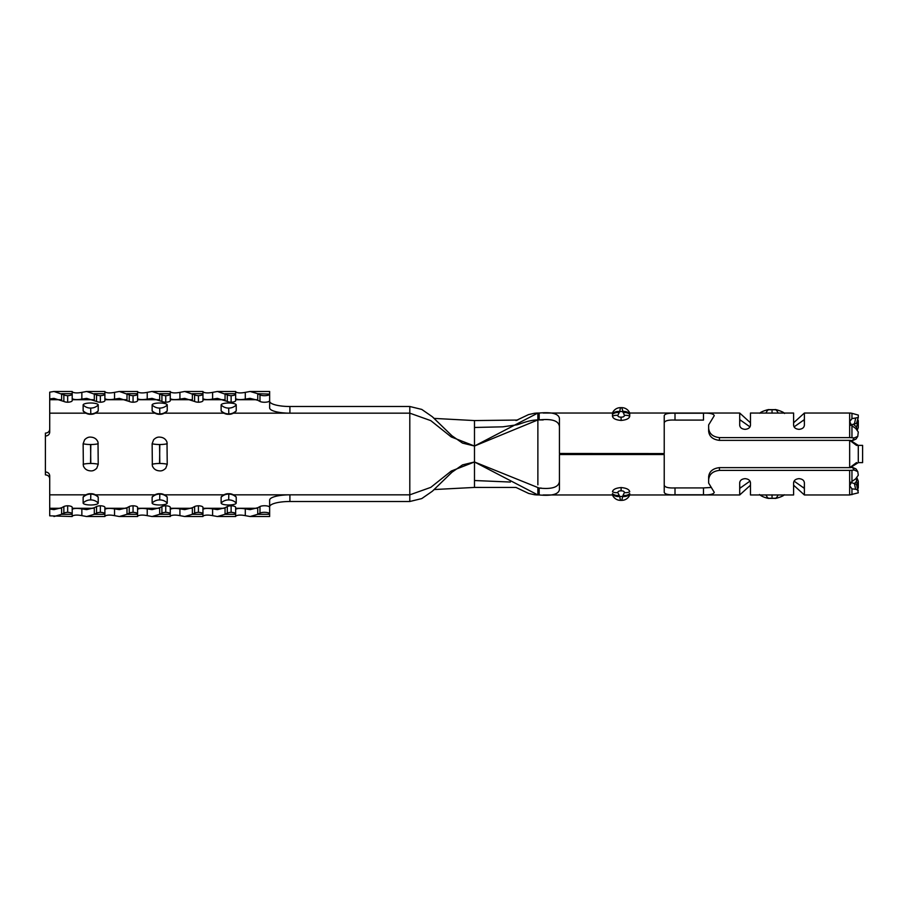 <?xml version="1.0" encoding="UTF-8"?>
<svg xmlns="http://www.w3.org/2000/svg" width="908" height="908" viewBox="0 0 908 908"><rect width="100%" height="100%" fill="white"/><g stroke="black" fill="none" stroke-linecap="round" stroke-linejoin="round"><path stroke-width="1.36" d="M159.683 437.123C157.629 436.896 155.597 437.781 153.588 439.79L152.135 443.74L152.351 465.872C153.645 469.039 156.085 470.696 159.683 470.877C161.726 471.104 163.758 470.219 165.767 468.21L167.231 464.26L167.004 442.128C165.71 438.961 163.27 437.304 159.683 437.123M90.675 437.123C88.632 436.896 86.6 437.781 84.592 439.79L83.139 443.74L83.354 465.872C84.648 469.039 87.089 470.696 90.675 470.877C92.73 471.104 94.761 470.219 96.77 468.21L98.223 464.26L98.007 442.128C96.713 438.961 94.273 437.304 90.675 437.123M221.37 496.733A7.548 1.964 0 0 0 221.132 497.221L221.132 503.043A7.548 1.964 0 0 0 228.68 504.996A7.548 1.964 180 0 0 236.228 503.043L236.228 497.221A7.548 1.964 0 0 0 235.989 496.733C233.719 494.588 231.279 493.589 228.68 493.714C226.069 493.589 223.629 494.588 221.37 496.733M152.374 496.733A7.548 1.964 0 0 0 152.135 497.221L152.135 503.043A7.548 1.964 0 0 0 159.683 504.996A7.548 1.964 180 0 0 167.231 503.043L167.231 497.221A7.548 1.964 0 0 0 166.981 496.733C164.723 494.588 162.282 493.589 159.683 493.714C157.073 493.589 154.632 494.588 152.374 496.733M235.989 411.267A7.548 1.964 180 0 0 236.228 410.779L236.228 404.957A7.548 1.964 180 0 0 228.68 403.004A7.548 1.964 0 0 0 221.132 404.957L221.132 410.779A7.548 1.964 180 0 0 221.37 411.267C223.629 413.412 226.069 414.411 228.68 414.286C231.279 414.411 233.719 413.412 235.989 411.267M166.981 411.267A7.548 1.964 180 0 0 167.231 410.779L167.231 404.957A7.548 1.964 180 0 0 159.683 403.004A7.548 1.964 0 0 0 152.135 404.957L152.135 410.779A7.548 1.964 180 0 0 152.374 411.267C154.632 413.412 157.073 414.411 159.683 414.286C162.282 414.411 164.723 413.412 166.981 411.267M83.377 496.733A7.548 1.964 0 0 0 83.139 497.221L83.139 503.043A7.548 1.964 0 0 0 90.675 504.996A7.548 1.964 180 0 0 98.223 503.043L98.223 497.221A7.548 1.964 0 0 0 97.985 496.733C95.726 494.588 93.286 493.589 90.675 493.714C88.076 493.589 85.636 494.588 83.377 496.733M97.985 411.267A7.548 1.964 180 0 0 98.223 410.779L98.223 404.957A7.548 1.964 180 0 0 90.675 403.004A7.548 1.964 0 0 0 83.139 404.957L83.139 410.779A7.548 1.964 180 0 0 83.377 411.267C85.636 413.412 88.076 414.411 90.675 414.286C93.286 414.411 95.726 413.412 97.985 411.267M269.642 514.303L257.747 514.303L250.109 516.527L269.642 516.527L269.642 513.905A5.176 1.589 180 0 0 264.466 512.316A5.176 1.589 180 0 0 259.983 513.111L257.747 514.303L257.747 507.742L250.109 509.626L245.296 508.877L245.296 515.642C240.779 514.768 237.567 514.927 235.637 516.107M269.642 513.905L269.642 507.345A5.176 1.589 180 0 0 264.466 505.745A5.176 1.589 180 0 0 259.983 506.55L257.747 507.742M708.649 476.995L708.649 483.09L714.255 492.329C713.677 494.202 710.079 495.03 703.473 494.781L675.007 494.781C668.424 495.019 664.826 494.202 664.225 492.329L664.225 454.522L559.442 454.522L559.442 489.605C558.613 494.293 551.86 496.074 539.17 494.962L539.17 488.073L541.213 488.073M543.109 494.962L612.48 494.962L612.48 494.031L612.48 494.962A8.626 8.626 0 0 0 620.482 500.353A8.626 8.626 0 0 1 612.48 494.962M617.815 492.567A8.626 6.821 -25 0 1 612.48 491.75C612.968 489.435 615.84 488.027 621.106 487.562C626.361 488.027 629.244 489.423 629.732 491.75A8.626 6.821 -155 0 1 624.398 492.567C624.341 491.432 623.24 490.853 621.106 490.842C618.972 490.853 617.883 491.432 617.815 492.567L619.199 495.393A8.626 6.81 -25.6 0 1 612.48 493.566L612.48 494.031A8.626 6.844 -23.9 0 0 619.687 496.46L620.482 500.353L621.73 500.353A8.626 8.626 0 0 0 629.732 494.962L739.702 494.962L739.702 482.75C740.009 480.332 741.802 478.959 745.082 478.652C748.362 478.959 750.167 480.321 750.473 482.75L750.473 494.962L793.603 494.962L793.603 482.75C793.91 480.332 795.714 478.959 798.995 478.652C802.275 478.959 804.068 480.321 804.386 482.75L804.386 494.962L849.661 494.962L858.287 492.828L856.528 484.418L850.206 482.125M629.732 494.962A8.626 8.626 -0 0 1 621.73 500.353L623.013 495.393A8.626 6.81 -154.4 0 0 629.732 493.566L629.732 494.031A8.626 6.844 23.9 0 1 622.525 496.46L619.687 496.46L619.199 495.393M849.661 467.631L719.431 467.631L719.431 470.389L849.661 470.389A9.057 3.621 0 0 0 851.954 470.265L854.167 470.038L852.442 467.37L850.206 467.597A2.156 0.863 180 0 1 849.661 467.631L849.661 440.369A2.156 0.863 0 0 1 850.206 440.403L852.442 440.63L854.167 437.962L851.954 437.735A9.057 3.621 180 0 0 849.661 437.611L719.431 437.611L719.431 440.369C712.814 439.563 709.216 436.498 708.649 431.198L708.649 428.315C709.227 433.74 712.825 436.839 719.431 437.611M719.431 470.389C712.837 471.139 709.25 474.248 708.649 479.685L708.649 476.802C709.205 471.513 712.803 468.449 719.431 467.631M708.649 483.09L708.649 479.685M535.652 494.883L539.17 494.962M269.642 401.234A20.271 5.266 180 0 0 289.913 406.5L409.803 406.5L421.766 409.417L432.299 416.727L451.946 435.761L462.49 443.093L474.487 446.021L537.876 413.038L539.17 413.038C551.837 411.914 558.602 413.707 559.442 418.395L559.442 453.569L664.225 453.569L559.442 453.478M543.132 413.038L612.48 413.038L612.48 413.969A8.626 6.844 23.9 0 1 619.687 411.54L617.815 415.433C617.871 416.568 618.972 417.147 621.106 417.158C623.24 417.147 624.329 416.568 624.398 415.433A8.626 6.821 -25 0 1 629.732 416.25L629.732 414.434L629.732 416.25C629.244 418.565 626.372 419.973 621.106 420.438C615.851 419.973 612.968 418.577 612.48 416.25L612.48 414.434L612.48 416.25A8.626 6.821 -155 0 1 617.815 415.433M624.398 415.433L621.73 407.647A8.626 8.626 0 0 1 629.732 413.038L739.702 413.038L750.473 422.799M793.603 422.799L804.386 413.038L849.661 413.038A9.057 9.057 0 0 1 851.954 413.322L851.954 418.633L849.661 421.652L851.954 425.807L855.62 428.349L858.287 431.97L857.765 436.385L854.167 437.962M850.421 440.425L858.287 445.374L856.539 445.419L858.287 445.374L858.287 462.626L850.421 467.575M804.386 494.962L793.603 485.201M750.473 485.201L739.702 494.962M739.702 413.038L739.702 425.25C740.009 427.679 741.813 429.041 745.082 429.348C748.362 429.041 750.167 427.668 750.473 425.25L750.473 413.038L766.023 413.083C767.124 410.291 768.497 409.213 770.166 409.871M773.911 409.883C775.557 409.168 776.953 410.234 778.099 413.083L793.603 413.038L793.603 425.25C793.921 427.679 795.714 429.041 798.995 429.348C802.275 429.041 804.068 427.668 804.386 425.25L804.386 413.038M409.803 406.5L409.803 413.163L430.789 420.631L451.276 436.964L474.487 446.021L537.876 419.927L543.2 419.927M537.876 488.073L537.876 494.962L474.487 461.979L539.17 488.073C552.03 489.423 558.795 487.199 559.442 481.388M749.997 426.885L740.168 419.927L739.702 421.925M804.386 421.925L803.909 419.927L794.08 426.885M794.08 481.115L803.909 488.073L804.386 486.075M739.702 486.075L740.168 488.073L749.997 481.115M664.225 453.478L664.225 415.671C664.815 413.798 668.401 412.97 675.007 413.219L703.473 413.219L703.473 420.086L675.007 420.086C668.39 419.78 664.792 420.699 664.225 422.844M719.431 440.369L849.661 440.369M559.442 426.612C558.795 420.801 552.041 418.577 539.17 419.927L539.17 413.038M703.473 494.781L703.473 487.914L711.032 487.483M703.473 487.914L675.007 487.914L675.007 494.781M664.225 485.156C664.792 487.301 668.379 488.22 675.007 487.914M664.225 454.522L559.442 454.522M615.068 454.431L615.068 453.569M627.144 454.431L627.144 453.569M620.482 407.647L621.73 407.647L620.482 407.647A8.626 8.626 0 0 0 612.48 413.038A8.626 8.626 -0 0 1 620.482 407.647L619.687 411.54L622.525 411.54A8.626 6.844 -23.9 0 1 629.732 413.969L629.732 414.434A8.626 6.81 -25.6 0 0 623.013 412.607M85.965 494.837L49.713 494.837L49.713 475.758C49.463 473.465 48.022 472.194 45.4 471.944L45.4 433.127C48.022 432.878 49.452 431.606 49.713 429.302M45.4 436.056C48.022 435.806 49.463 434.535 49.713 432.242L49.713 392.165L53.981 391.473L63.855 394.889A5.176 1.589 0 0 0 67.68 395.672L67.68 402.233A5.176 1.589 0 0 0 72.197 400.655L72.197 391.473L53.981 391.473M850.206 425.409L856.528 423.31L858.264 417.51L851.954 418.633M854.439 424.013L855.62 418.282M851.954 413.322L858.287 415.081L858.287 417.351M857.277 429.552L858.287 427.498L858.287 420.676L856.539 427.089L853.225 424.081M856.539 428.894L856.539 427.089M858.287 427.498L857.447 429.745M857.685 419.428L858.287 420.676M856.982 477.971L858.287 481.206L857.027 478.527M858.287 490.297L855.62 489.276L854.439 483.635L856.539 481.342L858.287 487.823L858.287 481.206M856.539 481.342L856.539 478.334M858.287 487.823L857.867 488.822M854.167 470.038L857.765 471.615L858.287 475.213L855.62 478.879L851.954 481.444L849.661 485.712L851.954 488.856L855.62 489.276M857.776 436.385L856.04 439.052L852.442 440.63M858.208 462.626L862.6 462.626L862.6 445.374L858.287 445.374M852.442 467.37L856.04 468.948L857.776 471.615M778.054 494.917C776.93 497.743 775.545 498.821 773.911 498.129M765.977 494.917C767.317 497.868 768.713 498.935 770.166 498.117M759.508 494.508C761.88 497.016 769.11 498.81 769.076 498.344L774.955 498.344C774.921 498.957 783.627 496.279 784.262 494.758M612.48 413.969L612.48 414.434A8.626 6.81 -154.4 0 1 619.199 412.607M621.73 407.647A8.626 8.626 0 0 1 629.732 413.038L629.732 413.969M849.809 467.62L856.539 462.581M856.539 445.419L849.809 440.38M703.473 413.219C710.067 412.981 713.654 413.798 714.255 415.671L708.649 424.91L708.649 431.005M778.099 413.083L766.023 413.083M775.012 409.656L769.121 409.656C769.144 409.043 760.507 411.699 759.814 413.242M849.661 446.169L849.661 445.476M849.661 462.524L849.661 461.832M708.649 428.315L708.649 424.91M517.673 420.052L474.487 420.574L474.487 461.979L451.276 471.036L430.789 487.369L409.803 494.837L409.803 501.5L421.766 498.583L432.299 491.273L451.946 472.239L462.49 464.907L474.487 461.979L474.487 487.426L516.016 487.448L528.683 493.453L534.755 494.792M537.876 484.861L537.876 413.038L535.584 413.129M269.642 507.742L269.642 500.104A20.271 5.266 0 0 1 289.913 494.837L409.803 494.837L409.803 413.163L233.39 413.163M198.432 395.672L198.432 402.233A5.176 1.589 0 0 0 202.949 400.655L202.949 391.473L184.733 391.473L194.607 394.889A5.176 1.589 0 0 0 198.432 395.672A5.176 1.589 0 0 0 202.949 394.095M170.261 398.726C172.191 399.736 175.403 399.861 179.92 399.123L184.733 398.374L194.607 401.45A5.176 1.589 0 0 0 198.432 402.233M192.371 400.258L192.371 393.697L202.949 393.697M165.744 395.672L165.744 402.233A5.176 1.589 0 0 0 170.261 400.655L170.261 391.473L152.045 391.473L161.919 394.889A5.176 1.589 0 0 0 165.744 395.672A5.176 1.589 0 0 0 170.261 394.095M137.573 398.726C139.503 399.736 142.715 399.861 147.232 399.123L152.045 398.374L161.919 401.45A5.176 1.589 0 0 0 165.744 402.233M159.683 400.258L159.683 393.697L170.261 393.697M133.056 395.672L133.056 402.233A5.176 1.589 0 0 0 137.573 400.655L137.573 391.473L119.357 391.473L129.231 394.889A5.176 1.589 0 0 0 133.056 395.672A5.176 1.589 0 0 0 137.573 394.095M104.885 398.726C106.815 399.736 110.027 399.861 114.544 399.123L119.357 398.374L129.231 401.45A5.176 1.589 0 0 0 133.056 402.233M126.995 400.258L126.995 393.697L137.573 393.697M100.368 395.672L100.368 402.233A5.176 1.589 0 0 0 104.885 400.655L104.885 391.473L86.669 391.473L96.543 394.889A5.176 1.589 0 0 0 100.368 395.672A5.176 1.589 0 0 0 104.885 394.095L104.885 400.258M72.197 398.726C74.127 399.736 77.339 399.861 81.856 399.123L86.669 398.374L96.543 401.45A5.176 1.589 0 0 0 100.368 402.233M94.307 400.258L94.307 393.697L104.885 393.697M67.68 395.672A5.176 1.589 0 0 0 72.197 394.095L72.197 400.258M49.713 398.964L53.981 398.374L63.855 401.45A5.176 1.589 0 0 0 67.68 402.233M61.619 400.258L61.619 393.697L72.197 393.697M202.949 398.726C204.879 399.736 208.091 399.861 212.608 399.123L217.421 398.374L227.295 401.45A5.176 1.589 0 0 0 231.12 402.233A5.176 1.589 0 0 0 235.637 400.655L235.637 391.473L217.421 391.473L227.295 394.889A5.176 1.589 0 0 0 231.12 395.672L231.12 402.233M231.12 395.672A5.176 1.589 0 0 0 235.637 394.095L235.637 398.374M225.059 400.258L225.059 393.697L235.637 393.697M259.983 394.889A5.176 1.589 0 0 0 265.806 395.638A5.176 1.589 0 0 0 269.642 394.095L269.642 400.655A5.176 1.589 0 0 1 265.806 402.199A5.176 1.589 0 0 1 259.983 401.45L257.747 400.258L257.747 393.697L259.983 394.889L259.983 401.45M269.642 394.095L257.747 393.697L250.109 391.473L245.296 392.358C240.779 393.232 237.567 393.073 235.637 391.893M170.261 514.303L159.683 514.303L152.045 516.527L170.261 516.527L170.261 507.345A5.176 1.589 180 0 0 165.744 505.767L165.744 512.328A5.176 1.589 180 0 0 161.919 513.111L159.683 514.303L159.683 507.742L152.045 509.626L147.232 508.877L147.232 515.642C142.715 514.768 139.503 514.927 137.573 516.107M165.744 505.767A5.176 1.589 180 0 0 161.919 506.55L159.683 507.742M170.261 513.905A5.176 1.589 180 0 0 165.744 512.328M137.573 514.303L126.995 514.303L119.357 516.527L137.573 516.527L137.573 507.345A5.176 1.589 180 0 0 133.056 505.767L133.056 512.328A5.176 1.589 180 0 0 129.231 513.111L126.995 514.303L126.995 507.742L119.357 509.626L114.544 508.877L114.544 515.642C110.027 514.768 106.815 514.927 104.885 516.107M133.056 505.767A5.176 1.589 180 0 0 129.231 506.55L126.995 507.742M137.573 513.905L137.573 509.626L137.573 513.905A5.176 1.589 180 0 0 133.056 512.328M104.885 514.303L94.307 514.303L86.669 516.527L104.885 516.527L104.885 507.345A5.176 1.589 180 0 0 100.368 505.767L100.368 512.328A5.176 1.589 180 0 0 96.543 513.111L94.307 514.303L94.307 507.742L86.669 509.626L81.856 508.877L81.856 515.642C77.339 514.768 74.127 514.927 72.197 516.107M100.368 505.767A5.176 1.589 180 0 0 96.543 506.55L94.307 507.742M104.885 513.905A5.176 1.589 180 0 0 100.368 512.328M235.637 514.303L225.059 514.303L217.421 516.527L235.637 516.527L235.637 507.345A5.176 1.589 180 0 0 231.12 505.767L231.12 512.328A5.176 1.589 180 0 0 227.295 513.111L225.059 514.303L225.059 507.742L217.421 509.626L212.608 508.877L212.608 515.642C208.091 514.768 204.879 514.927 202.949 516.107M231.12 505.767A5.176 1.589 180 0 0 227.295 506.55L225.059 507.742M235.637 513.905A5.176 1.589 180 0 0 231.12 512.328M67.68 505.767L67.68 512.328A5.176 1.589 180 0 0 63.855 513.111L61.619 514.303L61.619 507.742L53.981 509.626L49.713 509.036L49.713 515.835L72.197 516.527L72.197 507.345A5.176 1.589 180 0 0 67.68 505.767A5.176 1.589 180 0 0 63.855 506.55L61.619 507.742M72.197 513.905L72.197 509.626L72.197 513.905A5.176 1.589 180 0 0 67.68 512.328M202.949 514.303L192.371 514.303L184.733 516.527L202.949 516.527L202.949 507.345A5.176 1.589 180 0 0 198.432 505.767L198.432 512.328A5.176 1.589 180 0 0 194.607 513.111L192.371 514.303L192.371 507.742L184.733 509.626L179.92 508.877L179.92 515.642C175.403 514.768 172.191 514.927 170.261 516.107M202.949 507.742L202.949 513.905A5.176 1.589 180 0 0 198.432 512.328M198.432 505.767A5.176 1.589 180 0 0 194.607 506.55L192.371 507.742M409.803 501.5L289.913 501.5A20.271 5.266 0 0 0 269.642 506.766M49.713 494.837L49.713 509.036M269.642 400.258L269.642 407.896A20.271 5.266 180 0 0 289.913 413.163L289.913 406.5M49.713 478.698C49.463 476.394 48.022 475.122 45.4 474.873L45.4 471.944M179.92 508.877C175.403 508.139 172.179 508.264 170.261 509.274M152.045 516.527L147.232 515.642M147.232 508.877C142.715 508.139 139.492 508.264 137.573 509.274M119.357 516.527L114.544 515.642M114.544 508.877C110.027 508.139 106.803 508.264 104.885 509.274M86.669 516.527L81.856 515.642M81.856 508.877C77.339 508.139 74.115 508.264 72.197 509.274M72.197 514.303L61.619 514.303L53.981 516.527M250.109 516.527L245.296 515.642M245.296 508.877C240.779 508.139 237.556 508.264 235.637 509.274M217.421 516.527L212.608 515.642M212.608 508.877C208.091 508.139 204.868 508.264 202.949 509.274M184.733 516.527L179.92 515.642M235.637 398.726C237.567 399.736 240.779 399.861 245.296 399.123L250.109 398.374L257.747 400.258M250.109 391.473L269.642 391.473L269.642 393.697M72.197 391.893C74.127 393.073 77.339 393.232 81.856 392.358L86.669 391.473M104.885 391.893C106.815 393.073 110.027 393.232 114.544 392.358L119.357 391.473M137.573 391.893C139.503 393.073 142.715 393.232 147.232 392.358L152.045 391.473M170.261 400.258L170.261 398.374M170.261 391.893C172.191 393.073 175.403 393.232 179.92 392.358L184.733 391.473M202.949 391.893C204.879 393.073 208.091 393.232 212.608 392.358L217.421 391.473M152.135 464.26A10.136 2.463 0 0 1 159.558 463.477L159.808 444.523A10.136 2.463 0 0 0 167.231 443.74M152.135 443.74A10.136 2.463 0 0 0 159.558 444.523L159.808 463.477A10.136 2.463 0 0 1 167.231 464.26M83.139 464.26A10.136 2.463 0 0 1 90.562 463.477L90.8 444.523A10.136 2.463 0 0 0 98.223 443.74M83.139 443.74A10.136 2.463 0 0 0 90.562 444.523L90.8 463.477A10.136 2.463 0 0 1 98.223 464.26M228.805 494.1L228.68 499.945L228.805 494.1A10.136 9.784 -0 0 1 236.228 497.221M228.555 494.1A10.136 9.784 180 0 0 221.132 497.221M159.808 494.1L159.683 499.945L159.808 494.1A10.136 9.784 -0 0 1 167.231 497.221M159.558 494.1A10.136 9.784 180 0 0 152.135 497.221M228.805 413.9L228.68 408.055L228.805 413.9A10.136 9.784 180 0 0 236.228 410.779M159.808 413.9L159.683 408.055L159.808 413.9A10.136 9.784 180 0 0 167.231 410.779M90.8 494.1L90.675 499.945L90.8 494.1A10.136 9.784 -0 0 1 98.223 497.221M90.562 494.1A10.136 9.784 180 0 0 83.139 497.221M90.8 413.9L90.675 408.055L90.8 413.9A10.136 9.784 180 0 0 98.223 410.779M259.983 513.111L259.983 506.55M849.661 470.389L849.661 494.962M537.876 423.207L537.876 419.927C528.274 419.916 518.922 424.74 516.425 424.887L502.794 426.828L474.487 427.475M608.337 454.431L608.337 453.569M633.875 453.569L633.875 454.431M621.73 500.353L620.482 500.353M623.013 495.393L624.398 492.567M851.954 488.856L851.954 494.678M851.954 425.807L851.954 437.735M851.954 470.265L851.954 481.444M772.038 494.815L772.038 498.379M621.106 417.158L621.106 420.438M621.106 487.562L621.106 490.842M849.661 413.038L849.661 437.611M772.038 409.621L772.038 413.185M675.007 413.219L675.007 420.086M289.913 501.5L289.913 494.837L233.39 494.837M223.958 494.837L164.393 494.837M154.962 494.837L95.397 494.837M223.958 413.163L164.393 413.163M154.962 413.163L95.397 413.163M85.965 413.163L49.713 413.163M194.607 394.889L194.607 401.45M161.919 394.889L161.919 401.45M129.231 394.889L129.231 401.45M96.543 394.889L96.543 401.45M63.855 394.889L63.855 401.45M227.295 394.889L227.295 401.45M161.919 513.111L161.919 506.55M129.231 513.111L129.231 506.55M96.543 513.111L96.543 506.55M227.295 513.111L227.295 506.55M63.855 513.111L63.855 506.55M194.607 513.111L194.607 506.55M256.51 508.298L235.637 508.298M223.822 508.298L202.949 508.298M191.134 508.298L170.261 508.298M158.446 508.298L137.573 508.298M125.758 508.298L104.885 508.298M93.07 508.298L72.197 508.298M60.382 508.298L49.713 508.298M256.51 399.702L235.637 399.702M223.822 399.702L202.949 399.702M191.134 399.702L170.261 399.702M158.446 399.702L137.573 399.702M125.758 399.702L104.885 399.702M93.07 399.702L72.197 399.702M60.382 399.702L49.713 399.702M202.949 509.626L202.949 513.905M245.296 399.123L245.296 392.358M81.856 399.123L81.856 392.358M114.544 399.123L114.544 392.358M147.232 399.123L147.232 392.358M179.92 399.123L179.92 392.358M212.608 399.123L212.608 392.358M83.139 404.957A10.136 9.784 0 0 0 90.562 408.078M83.139 410.779A10.136 9.784 0 0 0 90.562 413.9M98.223 404.957A10.136 9.784 180 0 1 90.8 408.078M90.562 499.922A10.136 9.784 180 0 0 83.139 503.043M90.8 499.922A10.136 9.784 -0 0 1 98.223 503.043M152.135 404.957A10.136 9.784 0 0 0 159.558 408.078M152.135 410.779A10.136 9.784 0 0 0 159.558 413.9M167.231 404.957A10.136 9.784 180 0 1 159.808 408.078M221.132 404.957A10.136 9.784 0 0 0 228.555 408.078M221.132 410.779A10.136 9.784 0 0 0 228.555 413.9M236.228 404.957A10.136 9.784 180 0 1 228.805 408.078M159.558 499.922A10.136 9.784 180 0 0 152.135 503.043M159.808 499.922A10.136 9.784 -0 0 1 167.231 503.043M228.555 499.922A10.136 9.784 180 0 0 221.132 503.043M228.805 499.922A10.136 9.784 -0 0 1 236.228 503.043M775.001 409.656C774.626 408.918 784.024 411.903 784.569 413.492M534.653 413.219L528.501 414.615L516.016 420.552M474.487 480.525L510.387 482.046M432.299 491.273L434.955 488.867M434.24 489.537L474.487 487.426M474.487 420.574L434.183 418.406M434.909 419.087L432.299 416.727"/></g></svg>
